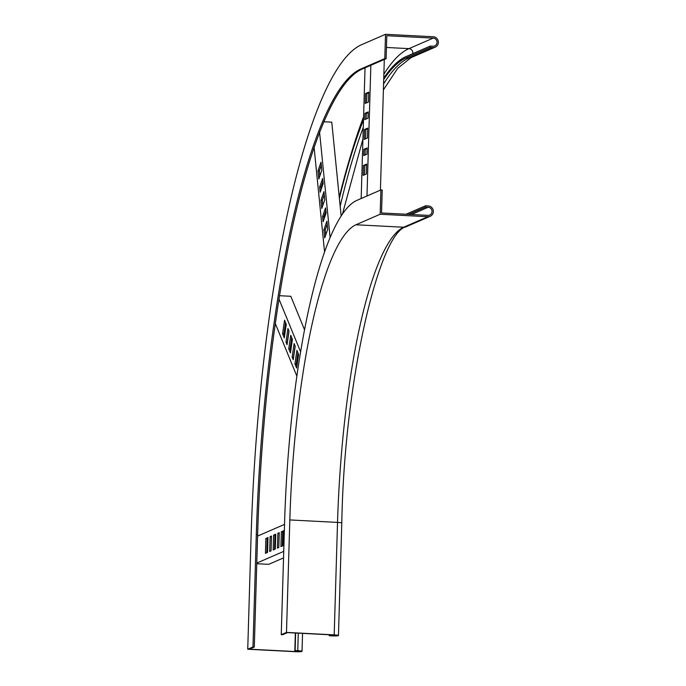 <?xml version="1.0" encoding="UTF-8"?>
<svg xmlns="http://www.w3.org/2000/svg" width="686" height="686" viewBox="0 0 686 686"><rect width="100%" height="100%" fill="white"/><g stroke="black" fill="none" stroke-linecap="round" stroke-linejoin="round"><path stroke-width="1.03" d="M289.826 519.937A271.45 57.049 93 0 1 355.957 224.768L380.173 214.246L427.884 216.716L403.66 227.238A271.45 57.049 -87 0 0 337.529 522.406L289.826 519.937L286.482 632.406L281.251 634.679L284.596 522.209A295.88 62.186 93 0 1 356.677 200.475L380.893 189.953L380.173 214.246M408.822 214.375L425.509 207.129L425.552 205.783L428.201 205.92A5.428 5.282 -113.5 0 1 430.208 216.296L405.983 226.817C379.855 232.202 344.235 377.892 341.791 523.066A5.428 0.549 1.7 0 0 337.529 522.406L334.193 634.867L286.482 632.406M334.193 634.867A5.428 0.549 1.7 0 1 338.455 635.536A5.428 0.549 1.7 0 1 331.87 635.879L329.211 635.742L332.153 635.75L332.178 634.91M430.208 216.296A5.428 5.282 -113.5 0 1 427.884 216.716M425.509 207.129L428.158 207.266A4.073 3.962 66.5 0 1 429.659 215.052A4.073 3.962 66.5 0 1 427.918 215.361L381.536 212.969L382.222 190.022L380.893 189.953M281.251 634.679L282.581 634.747L287.52 632.603L333.902 634.996L337.1 635.493L332.153 635.75M329.246 634.756L329.211 635.742M425.552 205.783L406.078 214.238M329.503 635.613L329.529 634.773M251.076 536.769A452.417 95.088 93 0 1 361.299 44.822L385.515 34.3L384.795 58.593L360.579 69.114A427.987 89.952 -87 0 0 256.307 534.497L252.971 646.967L247.74 649.239L251.076 536.769M435.224 47.145A5.428 5.282 -113.5 0 1 432.9 47.566L408.685 58.078A5.428 5.282 -113.5 0 0 411.008 57.658L435.224 47.145A5.428 5.282 -113.5 0 0 433.218 36.761L385.515 34.3M247.74 649.239L295.443 651.7A5.428 0.549 1.7 0 0 302.029 651.357L302.56 633.375M384.795 58.593L386.124 58.662L361.899 69.183A427.987 89.952 -87 0 0 257.627 534.566L254.292 647.035L252.971 646.967M386.45 47.471L408.967 48.637L433.183 38.116L386.801 35.715L386.124 58.662M433.183 38.116A4.073 3.962 -113.5 0 1 434.684 45.902A4.073 3.962 -113.5 0 1 432.943 46.211L430.294 46.073L406.069 56.595A442.916 93.09 -87 0 0 383.74 78.127M383.706 79.507A441.552 92.807 93 0 1 406.035 57.941L430.251 47.428L430.294 46.073M430.251 47.428L432.9 47.566M295.349 633.007L294.826 650.68L300.674 651.314L295.735 651.571L249.352 649.179L254.292 647.035M298.29 633.152L297.767 650.688A5.428 0.549 1.7 0 1 302.029 651.357M297.767 650.688L295.117 650.551L295.64 633.024M339.381 198.374A441.552 92.807 93 0 1 363.494 119.801M363.537 118.309A442.916 93.09 -87 0 0 339.27 197.242M319.556 131.986L330.086 237.262M324.529 251.668L314.059 147.053M318.012 170.84L318.827 178.952L321.811 170.325L321.005 162.213L318.012 170.84L319.342 170.908L319.848 176.002M319.642 187.055L320.156 192.217L323.14 183.591L322.626 178.437L319.642 187.055L320.962 187.124L321.177 189.267M320.962 200.329L321.777 208.433L324.761 199.806L323.955 191.703L320.962 200.329L322.291 200.398L322.797 205.483M322.591 216.544L323.106 221.707L326.09 213.08L325.576 207.918L322.591 216.544L323.912 216.613L324.126 218.748M323.912 229.81L324.727 237.922L327.711 229.296L326.905 221.184L323.912 229.81L325.241 229.879L325.747 234.972M323.723 121.731L331.758 122.151L341.122 215.816M321.305 165.24L319.342 170.908M322.926 181.456L320.962 187.124M324.255 194.721L322.291 200.398M325.876 210.936L323.912 216.613M327.205 224.211L325.241 229.879M278.893 298.864L300.528 351.661M296.789 375.971L275.232 323.338M282.572 333.739L284.27 337.889L286.251 324.341L284.553 320.19L282.572 333.739L283.901 333.808L284.613 335.557M285.968 342.04L287.048 344.672L289.029 331.124L287.949 328.483L285.968 342.04L287.391 342.34M288.746 348.822L290.452 352.973L292.425 339.416L290.727 335.274L288.746 348.822L290.075 348.891L290.787 350.632M292.15 357.114L293.231 359.756L295.212 346.207L294.131 343.566L292.15 357.114L293.574 357.423M294.929 363.906L296.626 368.048L298.607 354.499L296.909 350.349L294.929 363.906L296.249 363.974L296.969 365.715M279.399 295.7L290.813 296.292L304.455 329.597M285.539 322.591L283.901 333.808M288.935 330.892L287.297 342.108M291.713 337.675L290.075 348.891M295.109 345.967L293.471 357.183M297.895 352.758L296.249 363.974M257.584 536.083L284.527 524.387M283.73 551.373L256.787 563.077M265.431 553.328L267.557 552.402L268.003 537.558L265.868 538.484L265.431 553.328M269.692 551.475L271.047 550.884L271.485 536.04L270.13 536.632L269.692 551.475M273.182 549.958L275.309 549.04L275.755 534.188L273.62 535.114L273.182 549.958M277.444 548.114L278.799 547.522L279.236 532.679L277.881 533.262L277.444 548.114M280.926 546.596L283.061 545.67L283.498 530.827L281.371 531.753L280.926 546.596M267.969 538.613L267.197 538.579M283.532 557.898L268.715 564.338L256.761 563.721M265.868 538.484L267.197 538.553L266.777 552.745M267.986 538.21L267.197 538.553M270.13 536.632L271.459 536.701L271.039 550.892M273.62 535.114L274.949 535.183L274.52 549.375M275.729 534.84L274.949 535.183M277.881 533.262L279.211 533.331L278.79 547.522M281.371 531.753L282.692 531.822L282.272 546.013M283.481 531.478L282.692 531.822M274.777 540.834L275.566 540.491M282.529 537.464L283.318 537.121M274.932 535.68L275.721 535.337M282.683 532.31L283.464 531.976M274.794 540.182L275.583 539.839M282.546 536.812L283.335 536.469M370.852 65.29L366.976 196.007M361.162 198.528L365.038 67.82M365.569 93.519L365.278 103.415L368.468 102.025L368.768 92.13L365.569 93.519L366.89 93.588L366.616 102.831M364.978 113.31L364.789 119.604L367.988 118.215L368.176 111.921L364.978 113.31L366.307 113.379L366.135 119.021M364.498 129.508L364.206 139.404L367.404 138.015L367.696 128.119L364.498 129.508L365.827 129.577L365.552 138.821M363.914 149.299L363.726 155.593L366.924 154.213L367.104 147.91L363.914 149.299L365.235 149.368L365.072 155.01M363.434 165.498L363.134 175.393L366.333 174.004L366.624 164.108L363.434 165.498L364.755 165.566L364.48 174.81M384.297 59.45L380.421 190.168M368.742 92.782L366.89 93.588M368.159 112.573L366.307 113.379M367.679 128.771L365.827 129.577M367.087 148.562L365.235 149.368M366.607 164.76L364.755 165.566M355.957 224.768L403.66 227.238A5.428 5.282 -113.5 0 0 405.983 226.817M411.471 214.512L428.158 207.266M406.035 57.941L408.685 58.078A441.552 92.807 -87 0 0 383.568 83.992M363.271 127.407A441.552 92.807 -87 0 0 340.17 206.289M256.307 534.497L257.627 534.566M360.579 69.114L361.899 69.183M295.735 651.571L295.76 650.731M283.275 538.287L282.503 538.253M412.706 53.714A4.073 3.962 66.5 0 0 408.967 48.637A451.054 94.797 -87 0 0 383.86 74.217M363.589 116.774A451.054 94.797 -87 0 0 351.446 152.849M341.791 523.066L338.455 635.536M411.008 57.658L397.777 68.248L383.397 89.875M362.928 138.958L342.537 213.715"/></g></svg>
